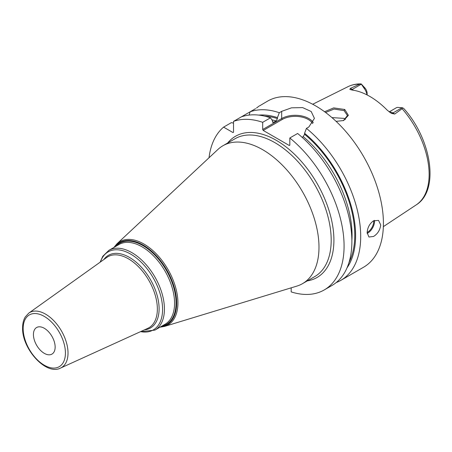 <?xml version="1.0" encoding="UTF-8"?>
<svg xmlns="http://www.w3.org/2000/svg" width="452" height="452" viewBox="0 0 452 452"><rect width="100%" height="100%" fill="white"/><g stroke="black" fill="none" stroke-linecap="round" stroke-linejoin="round"><path stroke-width="0.68" d="M389.443 112.073A9.594 5.537 60 0 1 392.929 112.972L394.76 114.028L402.111 108.717L402.54 107.785L397.534 107.378A9.594 5.537 60 0 0 396.274 107.796L389.189 111.887M394.76 114.028L391.443 113.412L387.313 110.254A69.071 39.878 -120 0 0 352.396 90.095L349.859 89.406L350.379 88.406L352.21 89.462L361.34 84.191L361.188 83.914L365.182 88.242L363.883 87.954A9.594 5.537 60 0 1 366.996 94.897M359.577 84.162A68.292 39.426 -120 0 0 347.927 86.699C351.967 84.71 356.385 83.778 361.188 83.914L359.577 84.162L350.379 88.406M324.57 111.723L333.678 107.892L344.757 109.486L348.385 115.328L343.684 120.526L336.107 121.362M361.34 84.191L363.883 87.954M367.131 94.965L367.131 93.378A5.757 3.322 -120 0 0 365.182 88.242M402.111 108.717A68.292 39.426 -120 0 1 429.134 174.382A68.292 39.426 60 0 1 416.179 204.909C439.824 190.405 431.524 139.261 403.8 108.542L402.54 107.785M336.22 282.556A95.92 55.381 -120 0 0 340.831 280.364L363.555 267.239A95.92 55.381 60 0 0 383.42 223.333A95.92 55.381 -120 0 0 341.548 126.803A95.92 55.381 -120 0 0 267.635 101.101L259.764 105.745M255.595 108.649L233.526 121.39L233.526 132.25L232.983 132.56L223.582 127.131A95.92 55.381 -120 0 0 209.016 157.776M241.328 116.887A95.92 55.381 -120 0 1 270.494 117.808L262.691 122.317L262.691 129.504L281.681 118.543L281.681 111.35L279.302 112.723A95.92 55.381 -120 0 0 250.137 111.802L249.108 115.079M281.681 111.35L291.478 107.836L302.62 107.604L311.185 111.497L314.428 118.39L308.812 127.018L306.433 128.385A95.92 55.381 -120 0 1 360.696 236.452A95.92 55.381 -120 0 1 340.831 280.364M367.143 232.729C367.504 227.525 369.651 223.548 373.584 220.785L378.55 220.406L380.708 224.898C380.109 229.966 377.736 233.814 373.584 236.447L368.956 237.023L367.143 232.729M256.606 108.045A15.345 8.859 180 0 0 256.538 107.994L259.318 105.904M262.691 122.317A95.92 55.381 -120 0 0 233.526 121.39M291.178 287.839L291.178 291.902A95.92 55.381 -120 0 0 324.214 289.952A95.92 55.381 -120 0 0 341.209 221.842A95.92 55.381 -120 0 0 289.822 137.979L289.822 145.171L289.28 145.482L263.233 130.447L262.691 129.504M233.526 123.102L231.384 122.628L223.582 127.131M324.214 289.952L332.017 285.449A95.92 55.381 -120 0 0 349.012 217.333A95.92 55.381 -120 0 0 297.625 133.476L289.822 137.979M347 267.895A91.36 52.748 -120 0 0 304.575 133.267L306.433 128.385M279.302 112.723L277.443 117.605A91.36 52.748 -120 0 0 258.793 115.107M304.575 133.267L304.575 134.267L303.219 136.651L302.1 137.295M277.443 117.605L277.443 118.599L276.087 120.989L272.889 122.503L272.353 120.543L270.494 117.808M263.233 130.447L282.223 119.481L281.681 118.543A19.182 11.074 180 0 1 313.304 122.633M282.223 119.481A18.419 10.633 180 0 1 312.694 123.594M318.988 247.216A79.614 45.963 -120 0 0 284.235 167.099A79.614 45.963 -120 0 0 222.881 145.77A79.614 45.963 -120 0 0 217.954 149.426L116.887 243.854A48.093 27.764 60 0 1 154.804 252.385A48.093 27.764 60 0 1 177.918 302.925A48.093 27.764 60 0 1 164.551 326.412L296.862 286.105A79.614 45.963 60 0 0 302.495 283.664A79.614 45.963 60 0 0 318.988 247.216M55.144 347.074A15.345 8.859 -120 0 0 48.443 331.627A15.345 8.859 -120 0 0 36.618 327.519A15.345 8.859 -120 0 0 33.437 334.542A15.345 8.859 -120 0 0 40.138 349.989A15.345 8.859 -120 0 0 51.963 354.097A15.345 8.859 -120 0 0 55.144 347.074M325.581 112.475L334.09 109.068L344.079 110.621L347.452 115.565L343.379 120.639M345.475 119.396L344.079 118.384L331.937 117.599M402.065 107.7L392.929 112.972A3.836 2.215 -60 0 1 391.121 113.22M307.27 280.907A81.535 47.07 -120 0 0 333.909 240.17A81.535 47.07 -120 0 0 292.41 152.307A81.535 47.07 -120 0 0 227.655 143.013M304.575 134.267A90.163 52.059 60 0 1 349.023 262.392M264.573 116.113A90.163 52.059 60 0 1 277.443 118.599M303.219 136.651A88.247 50.952 60 0 1 351.876 240.436M271.861 119.82A88.247 50.952 60 0 1 276.087 120.989M272.409 121.961A88.247 50.952 60 0 1 273.714 122.356M367.165 233.39A9.594 5.537 120 0 0 367.753 233.079A9.594 5.537 -60 0 0 374.476 220.344M373.697 220.723A9.017 5.204 -60 0 1 367.346 232.379A9.017 5.204 120 0 1 367.143 232.486M302.495 283.664L314.705 276.618A79.614 45.963 -120 0 0 331.192 240.17A79.614 45.963 -120 0 0 296.444 160.048A79.614 45.963 -120 0 0 235.091 138.719L222.881 145.77M114.627 247.035A47.347 27.335 60 0 1 152.262 251.758A47.347 27.335 60 0 1 176.653 303.049A47.347 27.335 60 0 1 160.669 326.785M161.754 326.158A46.81 27.024 -120 0 0 176.048 302.959A46.81 27.024 -120 0 0 152.799 253.041A46.81 27.024 -120 0 0 115.712 246.408M154.9 330.113L165.031 324.265A46.042 26.583 -120 0 0 174.568 303.185A46.042 26.583 -120 0 0 154.471 256.849A46.042 26.583 -120 0 0 118.989 244.515L108.859 250.368A46.042 26.583 60 0 1 144.335 262.702A46.042 26.583 60 0 1 164.432 309.038A46.042 26.583 60 0 1 154.9 330.113L140.29 331.762M100.4 261.996A45.081 26.03 60 0 1 135.713 257.459A45.081 26.03 60 0 1 162.579 309.321A45.081 26.03 60 0 1 140.595 331.621M144.431 329.875A41.963 24.227 -120 0 0 159.104 308.784A41.963 24.227 -120 0 0 137.199 263.075A41.963 24.227 -120 0 0 103.83 259.55M157.358 309.015A41.013 23.679 -120 0 0 138.707 266.962A41.013 23.679 -120 0 0 106.745 257.47L28.787 313.106A31.793 18.357 60 0 1 53.562 320.468A31.793 18.357 60 0 1 68.02 353.068A31.793 18.357 60 0 1 60.528 368.086L147.697 328.389A41.013 23.679 -120 0 0 157.358 309.015M65.421 353.006A29.883 17.249 60 0 1 44.29 365.205A29.883 17.249 60 0 1 23.159 328.61A29.883 17.249 60 0 1 44.29 316.411A29.883 17.249 60 0 1 65.421 353.006M344.757 109.486L344.079 110.621M351.04 89.829A3.836 2.215 120 0 0 352.21 89.462A9.594 5.537 60 0 1 353.357 90.242M347.927 86.699L312.699 104.254M416.179 204.909L383.358 226.638M159.935 327.208L164.551 326.412M113.893 247.459L116.887 243.854M100.124 262.194L102.79 256.273L108.859 250.368M28.787 313.106L25.261 316.954C23.481 319.943 22.6 323.564 22.6 327.824C21.837 348.656 45.968 375.725 60.528 368.086"/></g></svg>
